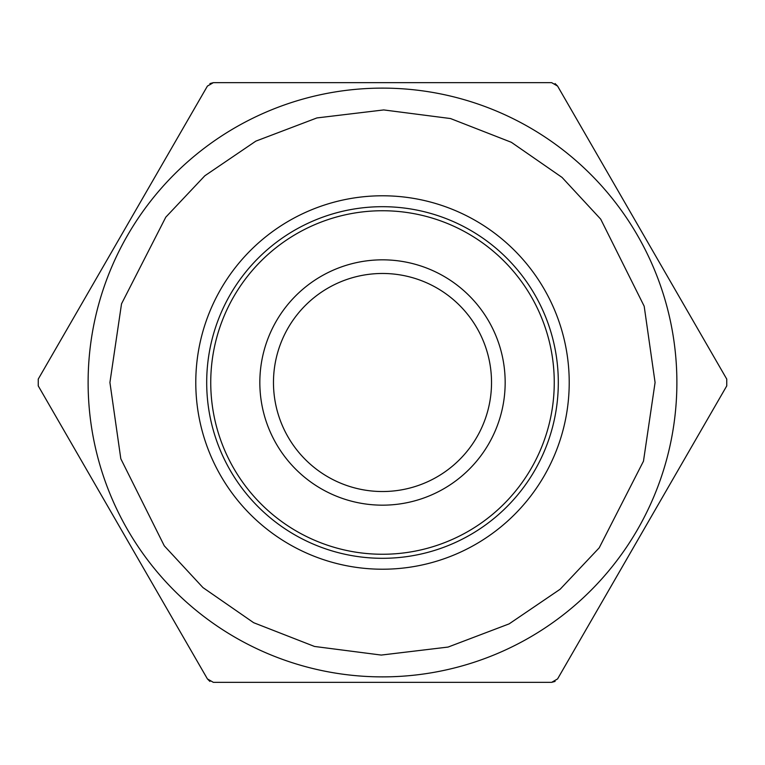 <?xml version="1.0" encoding="UTF-8"?>
<svg xmlns="http://www.w3.org/2000/svg" width="765" height="765" viewBox="0 0 765 765"><rect width="100%" height="100%" fill="white"/><g stroke="black" fill="none" stroke-linecap="round" stroke-linejoin="round"><path stroke-width="1.15" d="M382.5 676.882A294.382 294.382 0 0 0 676.872 385.197A294.382 294.382 0 0 0 382.5 88.118A294.382 294.382 0 0 0 88.128 379.803A294.382 294.382 0 0 0 382.5 676.882M109.921 382.5L121.52 303.839L165.795 217.164L204.829 175.787L255.845 141.133L316.911 117.934L383.743 109.93L450.509 118.546L511.355 142.3L562.046 177.413L600.707 219.153L644.187 306.23L655.079 382.5L643.48 461.161L599.205 547.836L560.171 589.213L509.155 623.867L448.089 647.066L381.257 655.069L314.492 646.454L253.645 622.7L202.955 587.587L164.293 545.847L120.813 458.771L109.921 382.5M382.5 195.783A186.717 186.717 0 0 0 195.783 382.5A186.717 186.717 0 0 0 382.5 569.217A186.717 186.717 0 0 0 569.217 382.5A186.717 186.717 0 0 0 382.5 195.783M382.5 206.693A175.807 175.807 0 0 0 206.693 382.5A175.807 175.807 0 0 0 382.5 558.307A175.807 175.807 0 0 0 558.307 382.5A175.807 175.807 0 0 0 382.5 206.693M551.67 682.332L557.58 678.928L726.75 385.904L726.75 379.096L557.58 86.072L551.67 82.668L213.33 82.668L207.42 86.072L38.25 379.096L38.25 385.904L207.42 678.928L213.33 682.332L551.67 682.332L555.084 681.424M213.33 82.668L209.916 83.576M557.58 678.928L567.343 662.002M606.817 593.63L657.231 506.315M667.3 488.873L726.75 385.904M726.75 379.096L687.439 311.001M677.503 293.798L667.52 276.509M616.992 188.984L557.58 86.072L555.084 83.576M551.67 82.668L382.5 82.668M437.016 476.92A109.032 109.032 0 0 0 476.92 327.984A109.032 109.032 0 0 0 327.984 288.08A109.032 109.032 0 0 0 288.08 437.016A109.032 109.032 0 0 0 437.016 476.92M321.166 276.27A122.658 122.658 0 0 1 488.73 321.166A122.658 122.658 0 0 1 443.834 488.73A122.658 122.658 0 0 1 276.27 443.834A122.658 122.658 0 0 1 321.166 276.27M468.381 531.245A171.762 171.762 0 0 0 531.245 296.619A171.762 171.762 0 0 0 296.619 233.755A171.762 171.762 0 0 0 233.755 468.381A171.762 171.762 0 0 0 468.381 531.245M207.42 86.072L187.846 119.99M158.183 171.37L148.2 188.659M117.953 241.042L107.769 258.685M77.676 310.8L38.25 379.096M213.33 682.332L382.5 682.332M38.25 385.904L77.561 453.999M87.497 471.202L97.48 488.491M147.98 575.969L207.42 678.928L209.916 681.424M676.872 385.197A294.382 294.382 0 0 0 382.5 88.118"/></g></svg>
